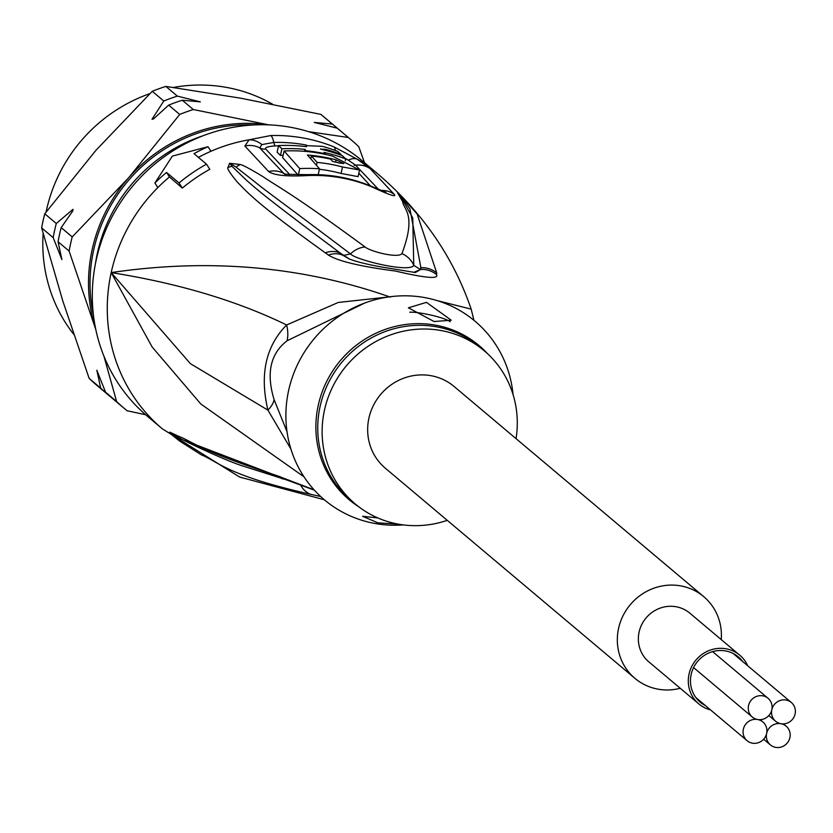 <?xml version="1.0" encoding="UTF-8"?>
<svg xmlns="http://www.w3.org/2000/svg" width="833" height="833" viewBox="0 0 833 833"><rect width="100%" height="100%" fill="white"/><g stroke="black" fill="none" stroke-linecap="round" stroke-linejoin="round"><path stroke-width="1.25" d="M705.52 705.686A29.592 28.291 -49.9 0 1 700.23 702.198A29.592 28.291 -49.9 0 1 691.151 674.48A29.592 28.291 -49.9 0 1 738.35 656.925A29.592 28.291 -49.9 0 1 742.682 661.537M739.787 655.217L689.859 613.182A31.821 30.415 130.1 0 0 639.098 632.07A31.821 30.415 130.1 0 0 648.865 661.871L698.804 703.906A31.821 30.415 -49.9 0 1 689.037 674.105A31.821 30.415 -49.9 0 1 739.787 655.217A31.821 30.415 -49.9 0 1 747.69 665.744M710.518 709.893A31.821 30.415 -49.9 0 1 698.804 703.906M757.593 719.504A12.235 11.704 130.1 0 0 744.358 726.355A12.235 11.704 130.1 0 0 747.107 740.693A12.235 11.704 130.1 0 0 752.386 743.171A12.235 11.704 130.1 0 0 766.631 733.436A12.235 11.704 130.1 0 0 762.872 721.972A12.235 11.704 130.1 0 0 757.593 719.504A12.235 11.704 130.1 0 0 771.827 709.768A12.235 11.704 130.1 0 0 768.068 698.304A12.235 11.704 130.1 0 0 762.789 695.836A12.235 11.704 130.1 0 0 749.565 702.698A12.235 11.704 130.1 0 0 752.303 717.026A12.235 11.704 130.1 0 0 757.593 719.504M766.631 733.436A12.235 11.704 130.1 0 0 770.379 744.9A12.235 11.704 130.1 0 0 775.658 747.368A12.235 11.704 130.1 0 0 788.893 740.506A12.235 11.704 130.1 0 0 786.144 726.168A12.235 11.704 130.1 0 0 780.865 723.7A12.235 11.704 130.1 0 0 766.631 733.436M786.071 700.032A12.235 11.704 130.1 0 0 771.827 709.768A12.235 11.704 130.1 0 0 775.585 721.232A12.235 11.704 130.1 0 0 780.865 723.7A12.235 11.704 130.1 0 0 794.099 716.838A12.235 11.704 130.1 0 0 791.35 702.5A12.235 11.704 130.1 0 0 786.071 700.032M634.965 678.374L385.304 468.188A53.406 51.052 -49.9 0 1 373.319 405.64A53.406 51.052 -49.9 0 1 431.046 375.704A53.406 51.052 -49.9 0 1 454.089 386.481L703.76 596.667A53.406 51.052 130.1 0 0 680.717 585.891A53.406 51.052 130.1 0 0 622.99 615.826A53.406 51.052 130.1 0 0 634.965 678.374A53.406 51.052 130.1 0 0 658.008 689.162A53.406 51.052 130.1 0 0 680.238 688.277M721.222 639.588A53.406 51.052 130.1 0 0 703.76 596.667M344.977 158.218L348.329 160.175A22.252 11.506 123.2 0 1 357.388 159.301L370.133 168.62L394.04 194.141C397.216 197.629 389.813 195.193 371.841 186.852A159.998 152.96 130.1 0 0 308.866 175.492C287.406 176.721 273.995 175.399 268.632 171.525L244.86 146.025L249.119 139.777L270.892 135.529A166.892 159.54 -49.9 0 1 301.838 137.768A166.892 159.54 -49.9 0 1 303.17 137.997A166.892 159.54 -49.9 0 1 334.033 146.92L357.388 159.301A166.892 159.54 -49.9 0 1 377.38 173.556L362.397 160.946A166.892 159.54 -49.9 0 0 290.394 127.251A166.892 159.54 130.1 0 0 109.998 220.797A166.892 159.54 130.1 0 0 147.441 416.281L162.414 428.891L239.592 477.038L324.349 499.769M348.329 160.175L355.597 165.194L378.442 189.268M206.49 164.174L209.822 169.307A166.111 158.801 130.1 0 0 182.354 188.071L169.463 176.94A166.892 159.54 130.1 0 0 157.853 187.56L154.896 183A172.452 164.861 -49.9 0 1 166.548 172.441L179.033 182.948A172.452 164.861 -49.9 0 1 206.49 164.174L194.006 153.668A172.452 164.861 -49.9 0 1 207.99 146.712L172.369 156.094L154.896 183M390.427 297.142C302.566 266.289 209.489 258.105 111.185 272.589L152.158 347.007L200.826 403.995L304.024 476.851M473.925 320.288L471.176 309.116L436.909 300.546M207.99 146.712L210.947 151.273A166.892 159.54 130.1 0 0 198.4 157.364M325.339 252.847C255.97 203.013 248.734 193.589 237.592 182.375C230.356 173.743 227.128 168.787 227.898 167.506L229.731 163.289L240.445 164.549C242.944 165.059 250.4 169.057 262.812 176.544C279.107 187.644 291.529 192.944 365.073 246.974C369.779 251.254 397.83 258.678 401.933 253.628C416.719 214.227 403.672 209.895 402.662 201.628L397.57 192.881L399.246 193.87L417.094 213.946L436.731 272.943L436.482 274.557C439.23 279.294 425.496 278.118 395.3 271.017C360.262 266.466 337.959 261.146 328.379 255.054L325.339 252.847A22.252 19.055 -51.6 0 1 340.426 253.201C268.986 199.837 259.417 191.611 246.464 180.24L232.022 166.35L230.137 163.455L235.999 167.089L254.502 181.604C269.132 193.454 280.544 201.045 350.485 253.919C355.899 260.083 410.044 273.12 413.762 265.331L412.741 217.934L399.299 193.974L401.652 196.942L399.413 194.089A22.252 6.216 134.6 0 1 399.673 194.276M328.379 255.054A22.252 19.003 -51.4 0 1 343.29 255.471L340.426 253.201L349.516 259.094M227.898 167.506A22.252 21.231 -14.3 0 1 232.022 166.35L230.085 163.539A22.252 14.14 55.6 0 0 229.273 163.539M229.731 163.289A22.252 7.028 64.4 0 1 230.137 163.455L235.999 167.089A22.252 20.107 112.8 0 1 240.445 164.549M365.073 246.974A22.252 18.232 130.2 0 0 350.485 253.919L343.29 255.471L349.048 258.886M401.933 253.628A22.252 21.314 14.9 0 1 413.762 265.331L420.311 269.455L420.873 267.705L420.738 269.434L415.334 272.516L382.326 267.122C367.457 264.488 356.337 261.729 348.985 258.865L349.017 258.876M397.57 192.881A22.252 22.075 -32.7 0 1 401.058 196.848L399.299 193.974A22.252 2.468 134.2 0 0 399.246 193.87M404.588 199.358A22.252 19.784 136.9 0 0 401.652 196.942L409.982 208.989L420.873 267.705A22.252 21.564 -177 0 1 436.731 272.943M436.482 274.557A22.252 21.554 -176.1 0 0 420.738 269.434L413.626 272.401M182.354 188.071L179.033 182.948M169.463 176.94L166.548 172.441M320.684 496.52L310.699 494.323C226.659 475.372 218.267 461.701 201.326 454.839L179.647 441.063L170.296 433.618L169.713 432.129L179.761 436.784C192.184 441.386 196.703 449.497 276.4 475.435L314.051 489.814M310.699 494.323A22.252 19.169 -80.7 0 1 300.64 484.973M293.393 482.182L176.565 437.429L170.65 433.837L180.594 438.637C180.23 438.731 218.256 457.588 240.768 465.355L286.5 479.87L314.385 490.179M179.647 441.063A22.252 19.784 -54.6 0 1 176.565 437.429L170.671 433.878A22.252 10.381 -45.3 0 1 170.296 433.618M169.963 433.285A22.252 17.087 -43.1 0 0 170.65 433.837L172.993 434.836A22.252 22.043 106.3 0 1 169.713 432.129M276.4 475.435A22.252 19.711 105.1 0 0 283.178 478.985M279.721 476.393A22.252 19.68 104.6 0 0 286.5 479.87M388.459 296.985L338.302 302.441L286.625 324.974C236.968 300.786 178.481 283.324 111.185 272.589L190.382 363.646L267.903 410.117L290.884 448.966M364.802 303.004L287.093 340.77A44.503 30.477 -135 0 0 286.625 324.974C265.758 346.153 259.521 374.538 267.903 410.117A44.503 21.627 165.7 0 0 274.13 399.715L287.021 431.692M287.093 340.77C270.361 353.64 266.039 373.288 274.13 399.715M513.055 394.582A116.818 111.684 130.1 0 0 406.827 295.819A116.818 111.684 130.1 0 0 288.624 390.479A116.818 111.684 -49.9 0 0 403.328 524.905M397.997 524.082L377.984 522.885L362.574 516.283L377.807 517.928M447.248 520.344A100.137 95.722 -49.9 0 1 355.212 503.934A100.137 95.722 -49.9 0 1 324.474 410.159A100.137 95.722 130.1 0 1 484.192 350.735L479.808 347.049A100.137 95.722 -49.9 0 0 320.091 406.473A100.137 95.722 -49.9 0 0 319.799 407.826A100.137 95.722 -49.9 0 0 350.828 500.248L355.212 503.934M516.043 438.637A100.137 95.722 130.1 0 0 484.192 350.735M426.465 302.358L451.236 320.226L434.087 321.528L408.399 307.814L426.465 302.358M409.774 312.219A22.252 3.145 -167.6 0 1 423.987 313.656A22.252 3.145 -167.6 0 1 450.184 321.715M261.895 144.588L273.797 142.443A11.131 2.489 88.6 0 0 275.244 145.89C267.893 146.441 264.727 147.503 265.748 149.065A11.131 10.6 -48.8 0 1 259.698 147.899L261.895 144.588A22.252 18.701 62.2 0 0 249.119 139.777A166.892 159.54 -49.9 0 0 210.947 151.273M284.292 173.93L259.698 147.899A22.252 21.21 -48.9 0 0 244.86 146.025M289.769 174.566L265.748 149.065M358.836 173.202L370.446 185.915M320.695 149.18L325.495 149.336A166.6 159.27 -49.9 0 1 340.895 154.324L337.594 151.314A166.798 159.457 130.1 0 0 322.184 146.327L305.982 145.629L306.502 146.691A166.475 159.155 130.1 0 0 278.586 145.577L277.129 152.2L280.45 155.427L281.908 148.795A166.111 158.801 -49.9 0 1 304.888 149.346L306.336 150.804A165.913 158.614 -49.9 0 1 325.474 153.845L324.016 152.397A166.111 158.801 -49.9 0 1 345.685 158.926L342.363 155.709A166.475 159.155 130.1 0 0 320.695 149.18L320.528 148.868M283.137 155.292A159.436 152.418 130.1 0 0 280.45 155.427M316.498 165.173L317.113 162.393A163.716 156.521 -49.9 0 1 342.498 166.975L359.544 170.005L332.461 156.115A165.809 158.509 130.1 0 0 284.084 150.992L282.626 157.614L298.276 175.253M319.393 169.266A157.031 150.127 130.1 0 1 341.072 173.462L358.086 176.638L359.544 170.005M318.206 174.68L319.497 168.797L307.439 155.011A165.184 157.916 -49.9 0 1 336.074 159.874L343.873 163.549L338.948 162.976A164.59 157.354 130.1 0 0 332.679 161.435L330.534 159.103A165.049 157.791 130.1 0 0 311.396 156.063L317.113 162.393M298.381 174.815L299.745 168.599A162.029 154.907 -49.9 0 1 319.497 168.797M284.084 150.992L299.745 168.599M310.824 158.676L311.396 156.063M278.586 145.577L281.908 148.795M304.451 151.304L304.888 149.346M340.728 155.094L340.895 154.324M345.289 160.717L345.685 158.926M325.349 154.397L325.474 153.845M306.2 151.46L306.336 150.804M337.261 128.188A175.784 168.058 -49.9 0 1 339.874 130.344L350.912 139.642A175.784 168.058 130.1 0 0 348.309 137.487L337.261 128.188L314.301 122.43L332.367 124.075L320.84 114.371L240.758 98.211L165.861 86.413L177.387 96.118L200.347 101.876L182.281 100.231A175.784 168.058 -49.9 0 0 168.672 105.135L153.449 118.984L152.002 119.286L163.789 101.012L152.252 91.307A175.784 168.058 -49.9 0 1 165.861 86.413M111.018 397.206A175.784 168.058 -49.9 0 1 108.55 395.175A175.784 168.058 -49.9 0 1 100.668 388.084L96.826 370.227L105.562 392.197A175.784 168.058 -49.9 0 0 113.444 399.299L124.492 408.587A175.784 168.058 -49.9 0 1 116.599 401.496L105.562 392.197M53.177 237.634A175.784 168.058 -49.9 0 1 56.29 223.494L72.96 209.343L72.856 210.832L61.184 227.617A175.784 168.058 130.1 0 0 58.071 241.757L61.913 259.615L53.177 237.634L41.65 227.93A175.784 168.058 -49.9 0 1 44.763 213.789L95.91 150.367L152.252 91.307M73.7 334.304A154.646 147.847 -49.9 0 1 43.139 233.5M46.075 212.04A154.646 147.847 -49.9 0 1 149.878 93.64M173.379 87.444A154.646 147.847 -49.9 0 1 213.435 85.632A154.646 147.847 -49.9 0 1 226.378 87.382A154.646 147.847 130.1 0 1 239.071 90.256A154.646 147.847 130.1 0 1 272.63 104.25M95.431 263.717A154.646 147.847 -49.9 0 1 203.21 135.696M332.367 124.075A175.784 168.058 -49.9 0 1 334.981 126.22L323.454 116.516A175.784 168.058 130.1 0 0 320.84 114.371M95.805 329.587L69.118 251.056A175.784 168.058 -49.9 0 1 72.221 236.916L128.563 177.856L179.72 114.433A175.784 168.058 -49.9 0 1 193.318 109.529L182.281 100.231M193.318 109.529L268.882 124.877M308.533 131.645L348.309 137.487M56.29 223.494L44.763 213.789M72.221 236.916L61.184 227.617M179.72 114.433L168.672 105.135M100.668 388.084L89.141 378.38L62.798 300.973L41.65 227.93M116.599 401.496L103.906 356.118M69.118 251.056L58.071 241.757M163.789 101.012A175.784 168.058 -49.9 0 1 177.387 96.118M108.55 395.175L97.024 385.471A175.784 168.058 -49.9 0 1 89.141 378.38M145.65 414.751L127.095 410.742A175.784 168.058 -49.9 0 1 124.492 408.587M364.51 162.727L358.794 146.733A175.784 168.058 130.1 0 0 350.912 139.642M334.981 126.22A175.784 168.058 -49.9 0 1 337.407 128.303M358.877 506.87A100.793 96.357 -49.9 0 1 317.956 406.702A100.793 96.357 -49.9 0 1 318.248 405.338A100.793 96.357 -49.9 0 1 389.615 327.963A100.793 96.357 -49.9 0 1 487.701 353.848M278.534 145.837A160.186 153.137 130.1 0 0 275.244 145.89M306.44 145.077A162.414 155.271 130.1 0 0 305.201 144.848A162.414 155.271 130.1 0 0 303.92 144.619A162.414 155.271 130.1 0 0 273.797 142.443A22.252 4.988 88.6 0 0 270.892 135.529M334.023 146.92A22.252 6.248 112.1 0 1 335.303 150.461M354.067 165.278A11.131 10.642 132.4 0 0 355.597 165.194A22.252 21.273 132.3 0 1 370.133 168.62M162.414 428.891A166.892 159.54 130.1 0 1 111.185 272.589A166.892 159.54 -49.9 0 1 157.853 187.56M268.632 171.525A22.252 20.992 -38.8 0 1 283.564 173.274A11.131 10.517 -38.4 0 0 286.313 174.253M289.624 174.409A11.131 10.517 -38.4 0 1 288.426 174.461M341.072 173.462L342.498 166.975M335.584 162.112L336.074 159.874M325.286 150.284L325.495 149.336M394.04 194.141A22.252 20.981 141.2 0 0 381.285 190.455M371.841 186.852A22.252 6.248 -67.5 0 0 370.977 186.134C350.755 177.804 329.587 173.982 307.46 174.659L284.886 174.264M308.866 175.492A22.252 4.956 -91.9 0 0 307.46 174.659M93.463 315.478A154.646 147.847 -49.9 0 1 253.878 124.94M95.795 329.545A155.761 148.909 -49.9 0 1 95.451 328.462A155.761 148.909 -49.9 0 1 128.563 177.856A155.761 148.909 -49.9 0 1 260.375 123.94A155.761 148.909 -49.9 0 1 268.132 124.846M695.909 697.596L747.107 740.693M760.144 719.67L762.872 721.972M763.632 739.215L770.379 744.9M783.416 723.877L786.144 726.168M693.577 667.577L752.303 717.026M712.611 651.614L768.068 698.304M733.071 653.447L791.35 702.5M768.838 715.547L775.585 721.232M471.176 309.116C453.256 256.783 421.987 211.592 377.38 173.556M305.982 145.629L305.763 146.598M383.638 191.882L386.043 192.371L370.977 186.134"/></g></svg>
